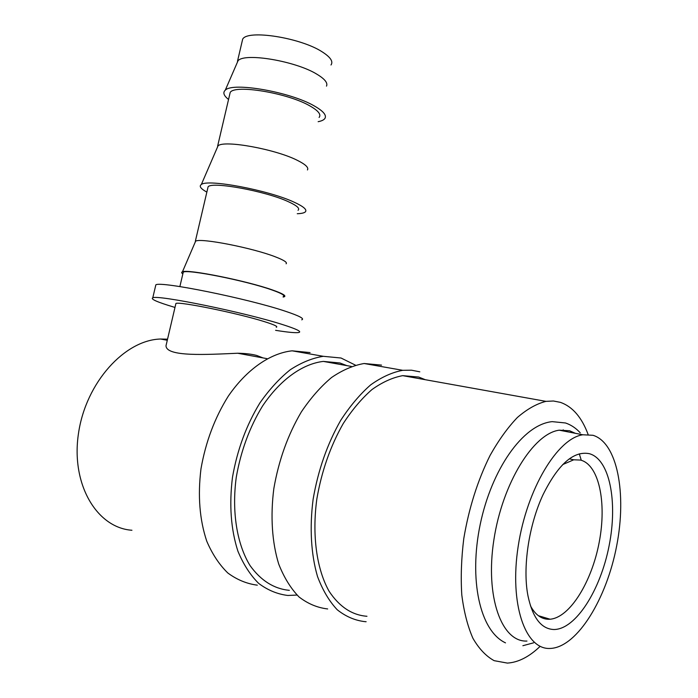 <?xml version="1.0" encoding="UTF-8"?>
<svg xmlns="http://www.w3.org/2000/svg" width="698" height="698" viewBox="0 0 698 698"><rect width="100%" height="100%" fill="white"/><g stroke="black" fill="none" stroke-linecap="round" stroke-linejoin="round"><path stroke-width="1.05" d="M575.335 433.31L569.568 430.762L559.246 430.186C533.63 433.379 502.464 482.999 493.879 539.868C485.005 596.773 501.6 642.335 526.955 641.061M257.318 585.168C246.752 583.79 236.91 579.715 227.792 572.971C219.32 564.708 212.305 554.116 206.756 541.186C199.611 519.853 197.682 495.746 200.972 468.864C205.666 441.974 214.775 417.736 228.29 396.159C246.769 369.277 270.248 353.214 292.122 350.824L310.069 352.586M297.034 595.062L287.785 595.464C277.333 594.164 267.604 590.115 258.6 583.336C250.242 574.995 243.332 564.263 237.887 551.123C230.898 529.416 229.092 504.837 232.469 477.371C237.25 449.878 246.394 425.073 259.892 402.955C269.288 389.51 279.427 378.429 290.324 369.704C301.405 362.515 312.399 358.048 323.305 356.312L341.034 358.013L355.465 365.159M289.338 590.342C273.93 588.842 260.834 580.579 250.041 565.555C236.919 544.187 231.631 511.704 236.264 477.292C240.845 450.969 249.605 427.211 262.535 406.035C280.195 379.642 302.566 363.815 323.34 361.407L339.935 362.977L346.836 365.621M366.127 621.7L365.394 621.691C355.291 620.618 345.911 616.657 337.265 609.79C329.247 601.275 322.668 590.194 317.52 576.539C311.046 554.5 309.458 527.531 313.14 499.149C318.131 470.112 327.327 443.841 340.72 420.336C350.012 406.044 359.994 394.222 370.664 384.877C381.483 377.156 392.171 372.296 402.729 370.315L411.48 370.193L419.812 371.825M327.667 608.944C317.381 607.757 307.818 603.744 298.988 596.921C290.796 588.484 284.051 577.569 278.755 564.159C272.046 542.555 270.283 516.206 273.843 488.539C278.738 460.252 287.916 434.697 301.37 411.872C310.715 398 320.792 386.535 331.576 377.496C342.535 370.036 353.38 365.368 364.12 363.51L381.536 365.115M540.156 646.313C529.267 656.801 518.335 662.393 507.385 663.091L494.14 660.666C486.035 656.207 478.959 648.739 472.912 638.269C467.634 626.176 463.926 611.736 461.797 594.958C460.671 577.15 461.343 558.339 463.786 538.533C468.916 508.065 477.694 480.337 490.118 455.358C498.686 440.141 507.786 427.499 517.419 417.448C527.138 409.08 536.649 403.723 545.958 401.367L553.427 401.001L560.503 402.38C572.552 406.681 581.739 417.334 588.065 434.339M366.965 616.282C352.071 615.147 339.472 606.841 329.168 591.372C316.665 569.298 311.901 535.27 316.84 498.983C321.621 471.185 330.424 446.039 343.25 423.529C352.15 409.831 361.712 398.514 371.947 389.571C382.321 382.172 392.573 377.531 402.702 375.655L418.687 377.042L425.3 379.712M236.718 63.797L238.07 60.682C244.867 52.437 296.127 61.171 317.084 74.328C324.84 79.031 327.973 82.966 326.49 86.133M241.927 42.299L242.668 39.158C247.52 29.351 300.681 37.692 322.197 51.861C330.494 57.157 333.426 61.529 331 64.984M228.543 99.474C223.744 95.652 222.653 92.564 225.262 90.199C232.469 81.814 290.577 91.97 314.344 105.974C323.122 110.982 326.681 115.074 325.015 118.267C324.055 119.855 321.769 120.998 318.14 121.688M217.034 148.177L218.046 145.821C223.945 139.792 275.762 149.215 297.479 160.409C305.576 164.458 308.891 167.642 307.443 169.963M229.563 95.12L230.192 92.45C234.685 84.188 287.969 93.052 309.895 105.913C318.34 110.72 321.403 114.568 319.099 117.447M206.852 192.116C200.701 188.722 198.86 186.192 201.338 184.508C207.559 178.74 268.311 190.153 293.797 202.027C303.255 206.329 307.155 209.566 305.48 211.738C304.415 212.907 301.676 213.571 297.269 213.719M195.004 242.616L195.632 241.159C200.483 237.704 252.92 247.973 275.509 256.89C283.981 260.171 287.515 262.474 286.11 263.792M207.672 188.617L208.1 186.785C211.974 181.288 265.458 191.086 288.108 201.582C296.816 205.526 300.131 208.432 298.046 210.299M182.85 273.895C181.393 272.901 181.262 272.203 182.457 271.801C187.43 268.887 246.883 280.832 272.508 289.975C282.097 293.343 286.11 295.568 284.531 296.659L283.118 297.06M182.981 273.337L183.251 272.176C186.794 268.939 246.089 280.736 271.67 289.862C281.46 293.3 285.316 295.516 283.24 296.528M166.717 342.701L166.011 345.711C166.115 357.062 206.73 354.593 237.669 353.24C245.356 353.371 251.716 354.113 256.751 355.465L263.006 357.917M276.286 327.257C278.284 326.629 274.331 324.762 264.437 321.647C238.594 313.402 179.22 301.257 175.913 303.464L175.722 304.311M155.514 286.241L155.846 284.845C160.313 280.884 248.488 298.735 285.43 311.256C299.311 315.889 304.747 318.742 301.745 319.832M275.588 330.329C288.222 332.353 295.987 333.068 298.901 332.466C301.859 331.602 296.371 328.959 282.428 324.526C245.321 312.547 157.102 294.477 152.775 297.828C150.279 299.049 157.434 302.182 174.247 307.216L174.989 307.434M592.986 435.29L582.865 434.775C557.746 438.161 526.894 488.635 518.186 546.325C509.2 604.032 525.306 650.004 550.19 648.442L551.141 648.398C577.778 646.348 606.728 598.23 616.674 545.845C626.917 493.469 617.337 442.663 592.986 435.29M131.939 530.253C96.786 527.889 70.681 484.124 78.516 433.205C85.95 382.268 124.951 339.9 160.575 339.027L167.546 339.167M562.728 464.563L573.747 459.79L580.527 460.069C598.989 464.763 606.832 502.473 599.242 542.058C591.878 581.652 569.952 617.617 550.076 619.222L548.471 619.274C541.203 619.109 535.2 614.624 530.463 605.829M553.985 629.517C541.316 629.09 532.644 617.87 527.976 595.848C522.444 567.84 528.779 525.193 542.983 494.83C558.086 464.362 573.529 450.646 589.295 453.674C609.686 459.153 617.922 501.792 609.092 545.845C600.524 589.915 575.833 629.404 553.985 629.517M545.74 618.445L545.339 618.925M563.173 429.863L565.075 431.312M579.296 453.848L581.094 459.65M522.872 645.72L533.586 642.823M580.23 432.821C575.972 428.144 571.06 424.864 565.502 422.979L552.17 421.636C522.671 424.541 491.558 469.737 480.215 524.39C468.803 579.2 479.613 630.809 505.5 642.867M323.305 356.312L292.122 350.824M351.417 366.45L323.34 361.407M402.729 370.315L364.12 363.51M545.958 401.367L402.702 375.655M237.477 61.311L242.668 39.158M238.07 60.682L225.262 90.199M217.61 146.187L230.192 92.45M218.046 145.821L201.338 184.508M195.335 241.307L208.1 186.785M195.632 241.159L182.457 271.801M179.875 286.581L183.251 272.176M166.011 345.711L175.913 303.464M582.865 434.775L559.246 430.186M267.072 358.667L237.669 353.24M167.293 340.258L160.575 339.027M573.747 459.79L569.298 458.856M550.076 619.222L538.359 615.688M155.846 284.845L152.775 297.828"/></g></svg>
